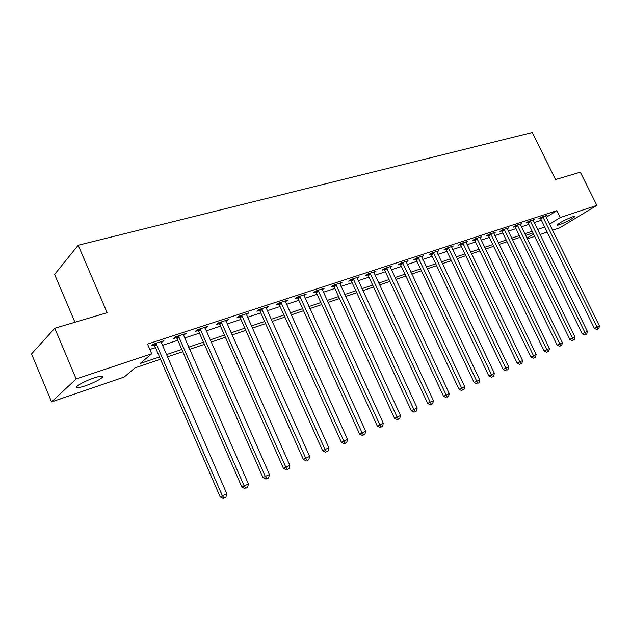 <?xml version="1.0" encoding="UTF-8"?>
<svg xmlns="http://www.w3.org/2000/svg" width="631" height="631" viewBox="0 0 631 631"><rect width="100%" height="100%" fill="white"/><g stroke="black" fill="none" stroke-linecap="round" stroke-linejoin="round"><path stroke-width="0.95" d="M94.106 377.898C101.165 375.666 103.831 375.571 102.119 377.606C98.815 380.264 93.191 383.025 85.24 385.88C78.063 388.183 75.334 388.294 77.061 386.211C80.445 383.522 86.132 380.745 94.106 377.898M572.293 216.938C574.092 216.346 574.849 216.299 574.549 216.812C571.544 219.312 566.575 221.938 559.618 224.675C557.765 225.291 556.999 225.338 557.307 224.817C560.32 222.309 565.321 219.683 572.293 216.938M74.939 322.267L54.613 274.39L78.189 245.238L532.28 132.51L555.54 179.559L580.315 172.2L596.823 205.351L560.107 227.633L552.456 230.26M547.164 232.074L540.002 234.527M534.646 236.357L527.248 238.897M160.495 359.252L134.963 367.912L124.173 377.038L51.576 401.915L76.146 378.947L151.692 353.762L140.169 363.511L159.509 356.98M76.146 378.947L54.771 328.254L31.55 353.936L51.576 401.915M546.138 217.38L556.857 210.644L147.512 344.092L151.692 353.762M149.855 349.503L155.463 347.649M162.325 345.386L177.792 340.283M184.575 338.042L199.459 333.129M206.156 330.912L220.495 326.18M227.113 323.995L240.924 319.436M247.462 317.283L260.777 312.881M267.236 310.752L280.069 306.516M286.45 304.402L298.834 300.317M305.144 298.234L317.085 294.291M323.324 292.232L334.848 288.43M341.016 286.395L352.137 282.72M358.234 280.708L368.977 277.159M375.011 275.171L385.383 271.748M391.346 269.776L401.371 266.463M407.271 264.523L416.957 261.321M422.786 259.396L432.156 256.304M437.922 254.396L446.977 251.414M452.687 249.521L461.442 246.634M467.09 244.773L475.561 241.973M481.153 240.127L489.348 237.422M494.878 235.592L502.804 232.981M508.286 231.167L515.961 228.635M521.38 226.845L528.81 224.391M534.181 222.625L541.366 220.251M545.602 216.236L547.116 215.281L541.161 217.23L538.645 218.823L540.262 218.294M533.092 220.353L534.638 219.367L528.549 221.363L526.041 222.956L527.697 222.412M520.291 224.557L521.876 223.548L515.637 225.59L513.137 227.192L514.833 226.632M507.19 228.864L508.807 227.823L502.434 229.913L499.933 231.522L501.677 230.954M493.781 233.273L495.438 232.2L488.907 234.338L486.422 235.955L488.197 235.371M480.049 237.792L481.745 236.68L475.056 238.873L472.587 240.49L474.402 239.898M465.986 242.414L467.721 241.271L460.867 243.519L458.406 245.143L460.275 244.528M451.575 247.155L453.35 245.98L446.33 248.275L443.885 249.908L445.794 249.284M436.81 252.021L438.632 250.799L431.43 253.149L429.001 254.79L430.957 254.151M421.674 256.998L423.535 255.736L416.152 258.15L413.739 259.798L415.75 259.136M406.143 262.11L408.06 260.808L400.488 263.285L398.09 264.925L400.149 264.255M390.226 267.355L392.182 265.998L384.413 268.546L382.039 270.194L384.153 269.5M373.883 272.742L375.887 271.338L367.92 273.941L365.562 275.597L367.731 274.887M357.107 278.263L359.165 276.812L350.986 279.486L348.651 281.15L350.883 280.416M339.888 283.942L341.994 282.428L333.594 285.18L331.291 286.845L333.578 286.095M322.196 289.779L324.358 288.201L315.721 291.033L313.449 292.697L315.8 291.924M304.024 295.773L306.24 294.133L297.359 297.043L295.119 298.708L297.532 297.919M285.33 301.918L287.61 300.23L278.476 303.219L276.275 304.891L278.752 304.079M266.101 308.228L268.451 306.5L259.065 309.576L256.896 311.249L259.444 310.413M246.319 314.719L248.748 312.952L239.086 316.115L236.956 317.787L239.583 316.928M225.961 321.392L228.461 319.594L218.515 322.851L216.433 324.523L219.131 323.632M204.996 328.27L207.583 326.432L197.337 329.784L195.294 331.456L198.087 330.541M183.4 335.353L186.074 333.468L175.521 336.922L173.525 338.595L176.396 337.656M161.142 342.657L163.91 340.724L153.025 344.289L151.093 345.954L154.051 344.983M54.771 328.254L107.144 312.708L78.189 245.238M556.857 210.644L560.257 217.537L596.823 205.351M549.483 224.194L560.257 217.537M166.363 354.669L181.807 349.464M188.574 347.176L203.434 342.168M210.123 339.912L224.439 335.077M231.041 332.852L244.836 328.199M251.359 325.998L264.649 321.518M271.093 319.341L283.911 315.019M290.284 312.866L302.643 308.701M308.938 306.571L320.856 302.549M327.087 300.451L338.587 296.57M344.747 294.496L355.852 290.749M361.934 288.698L372.653 285.078M378.671 283.051L389.027 279.557M394.982 277.545L404.984 274.17M410.876 272.19L420.538 268.924M426.359 266.96L435.705 263.805M441.471 261.865L450.502 258.82M456.205 256.896L464.937 253.946M470.576 252.045L479.032 249.198M484.608 247.313L492.787 244.552M498.309 242.69L506.22 240.025M511.686 238.179L519.345 235.592M524.755 233.77L532.162 231.269M537.525 229.463L544.695 227.042M532.982 232.942L525.576 235.45M520.165 237.288L512.514 239.883M507.048 241.736L499.137 244.418M493.623 246.287L485.452 249.056M479.868 250.949L471.428 253.812M465.788 255.721L457.057 258.686M451.362 260.619L442.331 263.679M436.573 265.635L427.234 268.798M421.413 270.77L411.751 274.051M405.867 276.047L395.866 279.438M389.919 281.45L379.562 284.96M373.552 287.002L362.833 290.639M356.752 292.697L345.646 296.467M339.502 298.55L328.002 302.446M321.778 304.56L309.86 308.598M303.566 310.736L291.214 314.924M284.841 317.085L272.032 321.424M265.588 323.616L252.305 328.12M245.782 330.328L231.995 335.006M225.393 337.246L211.085 342.097M204.405 344.36L189.545 349.4M182.777 351.696L167.341 356.925M526.893 238.155L533.526 234.062M285.196 301.484L285.386 301.902M265.927 307.423L266.266 308.173M246.216 313.781L246.595 314.624M225.977 320.406L226.355 321.266M205.138 327.229L205.517 328.104M183.668 334.256L184.063 335.14M161.56 341.497L161.946 342.396M543.244 217.356L540.728 218.941L594.355 328.372L597.06 327.071L542.786 216.701M597.872 328.988L596.784 329.5L598.827 328.554L597.872 328.988L597.06 327.071L599.45 325.998L545.507 215.81M540.728 218.941L539.994 217.971M594.355 328.372L596.784 329.5M598.827 328.554L599.45 325.998M530.671 221.481L528.163 223.074L582.232 333.831L584.929 332.529L530.206 220.818M585.773 334.462L584.685 334.974L586.751 334.02L585.773 334.462L584.929 332.529L587.382 331.425L532.998 219.904M528.163 223.074L527.413 222.088M582.232 333.831L584.685 334.974M586.751 334.02L587.382 331.425M517.814 225.701L515.306 227.294L569.825 339.415L572.522 338.113L517.341 225.03M573.382 340.062L572.301 340.574L574.384 339.604L573.382 340.062L572.522 338.113L575.03 336.986L520.189 224.1M515.306 227.294L514.541 226.292M569.825 339.415L572.301 340.574M574.384 339.604L575.03 336.986M504.65 230.015L502.15 231.624L557.126 345.133L559.815 343.84L504.169 229.345M560.707 345.796L559.626 346.309L561.732 345.331L560.707 345.796L559.815 343.84L562.379 342.68L507.087 228.39M502.15 231.624L501.369 230.599M557.126 345.133L559.626 346.309M561.732 345.331L562.379 342.68M491.17 234.44L488.686 236.049L544.119 350.986L546.801 349.692L490.681 233.754M547.724 351.672L546.643 352.185L548.773 351.191L547.724 351.672L546.801 349.692L549.435 348.509L493.671 232.776M488.686 236.049L487.881 235.008M544.119 350.986L546.643 352.185M548.773 351.191L549.435 348.509M477.367 238.968L474.891 240.585L530.797 356.988L533.479 355.695L476.878 238.273M534.425 357.682L533.353 358.203L535.498 357.201L534.425 357.682L533.479 355.695L536.169 354.48L479.939 237.272M474.891 240.585L474.07 239.52M530.797 356.988L533.353 358.203M535.498 357.201L536.169 354.48M463.233 243.605L460.772 245.23L517.144 363.133L519.818 361.839L462.736 242.903M520.796 363.85L521.9 363.353L520.796 363.85L519.818 361.839L522.578 360.601L465.875 241.878M460.772 245.23L459.928 244.142M517.144 363.133L519.723 364.363M521.9 363.353L522.578 360.601M448.751 248.354L446.298 249.986L503.152 369.427L505.817 368.141L448.247 247.652M506.827 370.168L507.955 369.656L506.827 370.168L505.817 368.141L508.641 366.871L451.457 246.595M446.298 249.986L445.439 248.874M503.152 369.427L505.762 370.681M507.955 369.656L508.641 366.871M433.899 253.228L431.47 254.861L488.812 375.887L491.462 374.609L433.394 252.51M492.511 376.644L493.671 376.123L492.511 376.644L491.462 374.609L494.365 373.3L436.684 251.43M431.47 254.861L430.587 253.725M488.812 375.887L491.446 377.157M493.671 376.123L494.365 373.3M418.684 258.221L416.263 259.862L474.102 382.512L476.744 381.234L418.164 257.495M477.825 383.285L479.008 382.749L477.825 383.285L476.744 381.234L479.718 379.894L421.54 256.391M416.263 259.862L415.356 258.694M474.102 382.512L476.768 383.798M479.008 382.749L479.718 379.894M403.075 263.34L400.677 264.988L459.013 389.303L461.64 388.033L402.546 262.606M462.752 390.108L463.974 389.556L462.752 390.108L461.64 388.033L464.692 386.661L406.017 261.471M400.677 264.988L399.746 263.797M459.013 389.303L461.703 390.613M463.974 389.556L464.692 386.661M387.063 268.593L384.681 270.242L443.53 396.276L446.141 395.014L386.527 267.852M447.292 397.096L448.546 396.536L447.292 397.096L446.141 395.014L449.272 393.602L390.084 266.684M384.681 270.242L383.727 269.027M443.53 396.276L446.243 397.601M448.546 396.536L449.272 393.602M370.626 273.988L368.275 275.637L427.629 403.43L430.224 402.176L370.089 273.231M431.415 404.282L432.7 403.698L431.415 404.282L430.224 402.176L433.442 400.724L373.741 272.04M368.275 275.637L367.289 274.39M427.629 403.43L430.374 404.779M432.7 403.698L433.442 400.724M353.762 279.517L351.428 281.174L411.309 410.781L413.881 409.535L353.21 278.76M415.111 411.657L416.436 411.057L415.111 411.657L413.881 409.535L417.186 408.044L356.957 277.53M351.428 281.174L350.41 279.896M411.309 410.781L414.086 412.153M416.436 411.057L417.186 408.044M336.433 285.204L334.13 286.86L394.541 418.337L397.088 417.091L335.881 284.431M398.366 419.229L399.723 418.621L398.366 419.229L397.088 417.091L400.48 415.561L339.73 283.169M334.13 286.86L333.081 285.543M394.541 418.337L397.341 419.725M399.723 418.621L400.48 415.561M318.639 291.041L316.36 292.705L377.306 426.091L379.83 424.86L318.079 290.26M381.148 427.021L382.544 426.39L381.148 427.021L379.83 424.86L383.317 423.291L322.031 288.966M316.36 292.705L315.279 291.356M377.306 426.091L380.138 427.51M382.544 426.39L383.317 423.291M300.348 297.043L298.1 298.708L359.583 434.073L362.084 432.85L299.78 296.247M363.456 435.027L364.892 434.373L363.456 435.027L362.084 432.85L365.672 431.233L303.842 294.922M298.1 298.708L296.988 297.319M359.583 434.073L362.454 435.508M364.892 434.373L365.672 431.233M281.544 303.211L279.336 304.876L341.363 442.276L343.832 441.061L280.969 302.407M345.252 443.254L346.727 442.591L345.252 443.254L343.832 441.061L347.523 439.405L285.149 301.042M279.336 304.876L278.184 303.448M341.363 442.276L344.258 443.735M346.727 442.591L347.523 439.405M262.212 309.553L260.035 311.225L322.615 450.715L325.052 449.517L261.62 308.74M326.527 451.725L328.041 451.039L326.527 451.725L325.052 449.517L328.854 447.805L265.919 307.329M260.035 311.225L258.836 309.75M322.615 450.715L325.549 452.206M328.041 451.039L328.854 447.805M242.312 316.084L240.174 317.748L303.322 459.407L305.727 458.216L241.712 315.255M307.25 460.449L308.811 459.739L307.25 460.449L305.727 458.216L309.632 456.458L246.137 313.804M240.174 317.748L238.936 316.234M303.322 459.407L306.28 460.922M308.811 459.739L309.632 456.458M221.836 322.804L219.738 324.468L283.445 468.352L285.819 467.185L221.229 321.96M287.397 469.432L289.006 468.699L287.397 469.432L285.819 467.185L289.842 465.37L225.78 320.469M219.738 324.468L218.452 322.898M283.445 468.352L286.442 469.89M289.006 468.699L289.842 465.37M200.745 329.721L198.694 331.385L262.977 477.564L265.304 476.413L200.13 328.869M266.945 478.677L268.601 477.927L266.945 478.677L265.304 476.413L269.461 474.544L204.815 327.331M198.694 331.385L197.369 329.768M262.977 477.564L266.014 479.134M268.601 477.927L269.461 474.544M179.023 336.844L177.019 338.516L241.878 487.069L244.165 485.933L178.392 335.984M245.861 488.213L247.573 487.44L245.861 488.213L244.165 485.933L248.44 484.009L183.227 334.398M177.019 338.516L175.67 336.875M241.878 487.069L244.946 488.662M247.573 487.44L248.44 484.009M156.63 344.195L154.69 345.859L220.124 496.857L222.364 495.745L155.991 343.311M224.131 498.048L225.89 497.252L224.131 498.048L222.364 495.745L226.774 493.757L160.976 341.686M154.69 345.859L153.309 344.195M220.124 496.857L223.232 498.49M225.89 497.252L226.774 493.757M542.92 216.859L540.404 218.452M530.348 220.976L527.832 222.577M517.475 225.196L514.975 226.797M504.311 229.51L501.819 231.112M490.831 233.92L488.347 235.537M477.02 238.447L474.551 240.064M462.886 243.077L460.425 244.702M448.396 247.817L445.943 249.45M433.544 252.684L431.115 254.317M418.321 257.669L415.908 259.309M402.704 262.788L400.306 264.428M386.693 268.033L384.311 269.682M370.255 273.412L367.897 275.069M353.376 278.941L351.049 280.598M336.047 284.62L333.744 286.277M318.245 290.449L315.973 292.114M299.954 296.444L297.706 298.108M281.142 302.604L278.934 304.268M261.802 308.938L259.625 310.61M241.902 315.453L239.764 317.125M221.41 322.165L219.32 323.837M200.319 329.074L198.276 330.747M178.589 336.189L176.593 337.861M156.188 343.524L154.248 345.196M102.119 377.606L101.496 376.131"/></g></svg>
